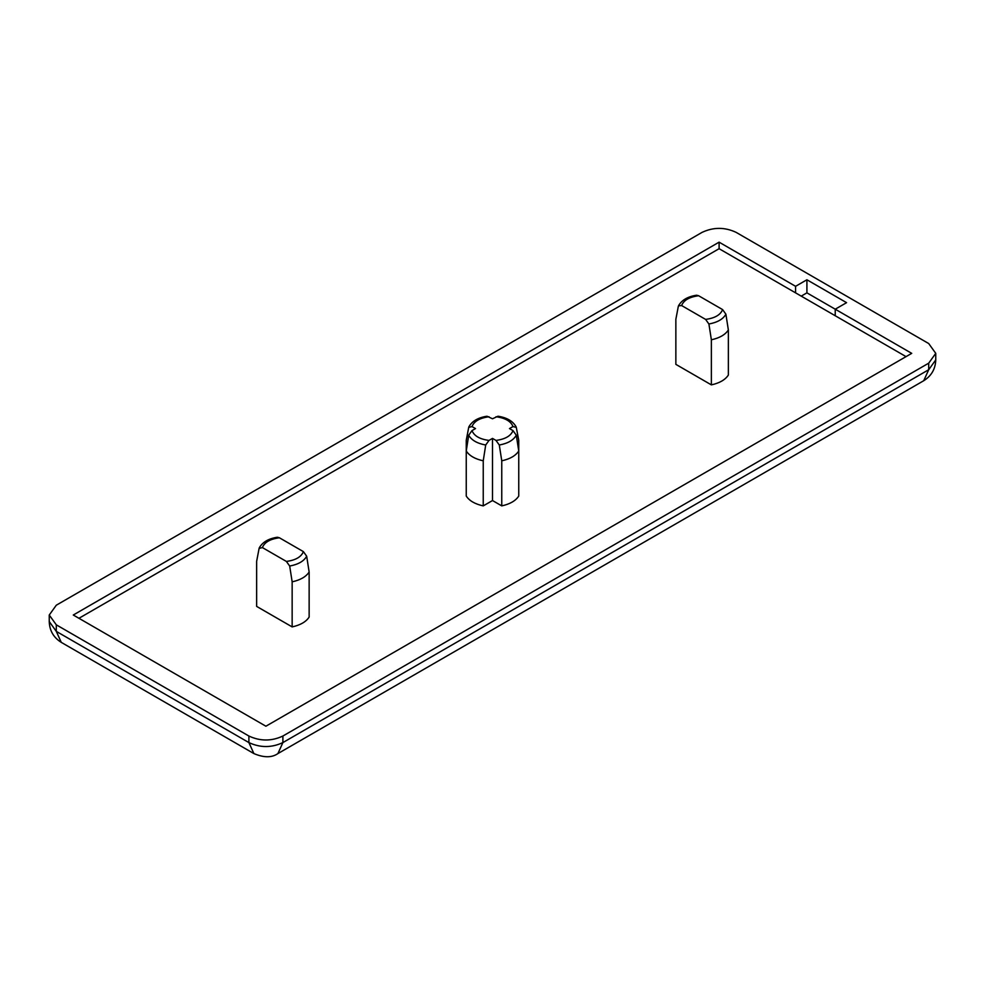 <?xml version="1.0" encoding="UTF-8"?>
<svg xmlns="http://www.w3.org/2000/svg" width="985" height="985" viewBox="0 0 985 985"><rect width="100%" height="100%" fill="white"/><g stroke="black" fill="none" stroke-linecap="round" stroke-linejoin="round"><path stroke-width="1.48" d="M928.707 369.72L935.75 359.907C935.454 368.956 931.453 375.901 923.733 380.715L928.707 369.72L282.892 742.579L277.918 753.574C271.872 757.797 263.869 757.797 253.884 753.574L248.897 742.579C260.237 747.861 271.565 747.861 282.892 742.579L282.892 736.029C271.565 741.323 260.237 741.323 248.897 736.029L248.897 742.579L56.293 631.373L61.267 642.368C53.547 637.554 49.546 630.609 49.25 621.56L56.293 631.373L56.293 624.822L49.25 615.022L56.293 605.209L702.108 232.349C713.436 227.055 724.763 227.055 736.103 232.349L928.707 343.543L935.75 353.356L928.707 363.169L928.707 369.72M262.392 547.586L259.104 548.386L256.642 561.327L256.642 606.403L292.151 626.903L292.151 581.827L289.688 566.043L286.389 561.438L262.392 547.586C264.509 542.255 270.173 538.992 279.395 537.773L303.392 551.625L306.68 556.229L309.142 572.014C306.039 576.754 300.376 580.03 292.151 581.827M279.395 537.773L277.401 537.244C268.511 538.598 262.466 542.144 259.264 547.882L259.104 548.386M292.151 626.903C300.376 625.106 306.039 621.831 309.142 617.09L309.142 572.014M698.611 295.734L696.617 295.217C687.727 296.559 681.682 300.105 678.48 305.842L681.608 305.547L705.605 319.399L708.904 324.003L711.367 339.788C719.579 338.003 725.255 334.728 728.358 329.987L725.896 314.19L722.608 309.598L698.611 295.734C689.389 296.953 683.725 300.228 681.608 305.547M728.358 329.987L728.358 375.063C725.255 379.804 719.579 383.079 711.367 384.876L675.858 364.364L675.858 319.288L678.32 306.347M711.367 384.876L711.367 339.788M795.584 292.853L795.584 286.315L806.912 279.765L806.912 292.853L911.716 353.356L265.901 726.216L73.284 615.022L719.099 242.162L719.099 248.7L906.052 356.632M806.912 279.765L846.571 302.666L835.231 309.204L835.231 315.742M801.248 296.128L806.912 292.853M719.099 242.162L795.584 286.315M483.241 505.884C475.016 504.086 469.352 500.823 466.25 496.071L466.25 440.307L468.712 427.367L472 426.567L475.509 428.586L472 430.605L468.712 435.21L466.25 450.995C469.352 455.747 475.016 459.01 483.241 460.808L485.704 445.023L489.003 440.418L492.5 438.399L495.997 440.418L499.296 445.023L501.759 460.808C509.984 459.01 515.648 455.747 518.75 450.995L516.288 435.21L513 430.605L509.491 428.586L513 426.567L516.288 427.367L518.75 440.307L518.75 496.071C515.648 500.823 509.984 504.086 501.759 505.884L492.5 500.54L483.241 505.884L483.241 460.808M492.5 500.54L492.5 438.399M516.288 427.367L516.128 426.862C512.926 421.124 506.881 417.578 497.991 416.224L492.5 418.773L487.009 416.236C478.119 417.578 472.074 421.124 468.872 426.862L468.712 427.367M501.759 505.884L501.759 460.808M78.948 618.284L719.099 248.7M56.293 624.822L248.897 736.029M282.892 736.029L928.707 363.169M286.389 561.438C295.611 560.219 301.275 556.944 303.392 551.625M306.68 556.229C303.922 561.179 298.258 564.442 289.688 566.043M722.608 309.598C720.491 314.917 714.827 318.18 705.605 319.399M708.904 324.003C717.474 322.415 723.138 319.14 725.896 314.19M468.712 435.21C471.47 440.16 477.134 443.435 485.704 445.023M489.003 440.418C479.781 439.199 474.117 435.936 472 430.605M499.296 445.023C507.866 443.435 513.53 440.16 516.288 435.21M513 430.605C510.883 435.936 505.219 439.199 495.997 440.418M472 426.567C474.117 421.235 479.781 417.972 489.003 416.754M495.997 416.754C505.219 417.972 510.883 421.235 513 426.567M935.75 353.356L935.75 359.907M49.25 615.022L49.25 621.56M61.267 642.368L253.884 753.574M277.918 753.574L923.733 380.715"/></g></svg>
